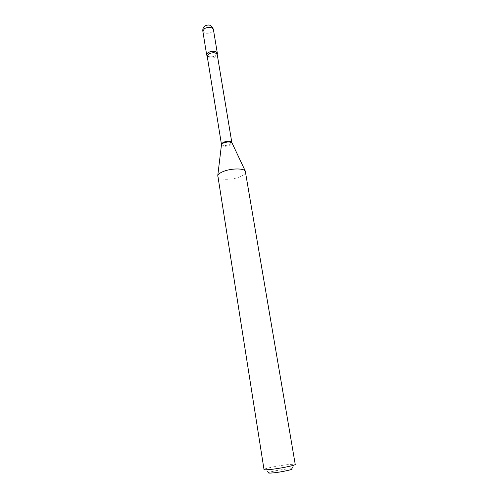 <?xml version="1.0" encoding="UTF-8"?>
<svg xmlns="http://www.w3.org/2000/svg" width="498" height="498" viewBox="0 0 498 498"><rect width="100%" height="100%" fill="white"/><g stroke="black" fill="none" stroke-linecap="round" stroke-linejoin="round"><path stroke-width="0.37" stroke-dasharray="2.49 1.87" d="M207.398 56.044L208.083 56.436C211.911 57.382 214.937 56.648 217.147 54.238L215.59 56.847C211.457 58.534 208.656 58.31 207.205 56.174L207.398 56.044C209.745 57.289 212.478 57.17 215.603 55.695L217.004 54.475M264.015 469.533L264.538 469.116L268.771 472.54C270.595 471.581 280.984 469.583 287.309 468.973L291.679 468.792L294.598 464.192L295.233 464.422M264.538 469.116C267.003 467.902 280.561 465.331 288.846 464.491L294.598 464.192M217.676 176.417C217.875 180.245 232.572 180.226 240.702 176.491C244.138 174.954 245.788 173.404 245.657 171.835M202.835 31.175L204.242 32.744C206.651 33.621 209.135 33.385 211.694 32.04L213.393 29.45M221.429 144.208C222.843 145.827 225.712 145.889 230.045 144.395L231.825 142.503M221.442 144.999C222.849 146.68 225.781 146.748 230.25 145.217L232.062 143.262"/><path stroke-width="0.75" d="M217.147 54.238L217.34 53.218L215.983 51.773C212.864 50.198 206.035 52.551 206.676 54.967L207.193 55.869C206.228 54.792 206.626 53.672 208.388 52.52C212.067 50.155 218.859 51.524 217.147 54.238M291.679 468.792C295.302 469.066 281.544 472.116 273.035 472.895C269.125 473.249 267.706 473.131 268.771 472.54M270.065 469.502C266.187 469.882 264.17 469.894 264.015 469.533L217.782 175.495C218.286 174.263 219.817 173.061 222.376 171.891C229.709 168.417 243.254 167.932 245.259 170.995L295.233 464.422C296.03 465.257 279.72 468.568 270.065 469.502M217.34 53.218L213.393 29.45L212.03 27.913C209.608 27.004 207.1 27.241 204.504 28.616L202.835 31.175L206.676 54.967M221.429 144.208L207.205 56.174L208.811 53.877C212.963 52.178 215.771 52.396 217.228 54.531L231.825 142.503C230.412 140.884 227.53 140.822 223.179 142.335L221.429 144.208L221.442 144.999M232.062 143.262L231.894 142.907C229.964 141.625 227.076 141.7 223.235 143.119L221.492 144.607L217.782 175.495M213.393 29.45C211.793 25.087 208.942 23.941 204.846 26.008C203.246 27.353 202.574 29.077 202.835 31.175M231.825 142.503L245.259 170.995"/></g></svg>
